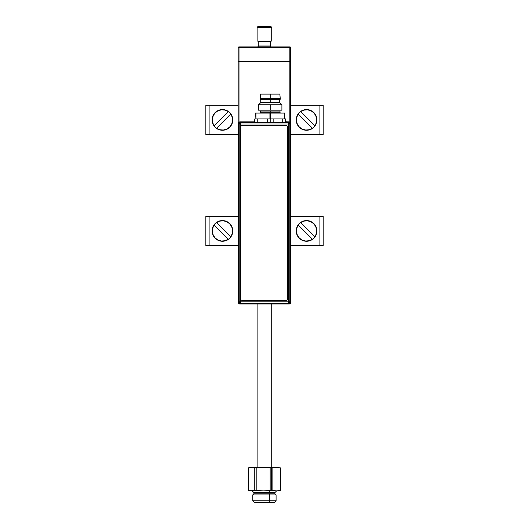 <?xml version="1.0" encoding="UTF-8"?>
<svg xmlns="http://www.w3.org/2000/svg" width="529" height="529" viewBox="0 0 529 529"><rect width="100%" height="100%" fill="white"/><g stroke="black" fill="none" stroke-linecap="round" stroke-linejoin="round"><path stroke-width="0.79" d="M290.699 61.503L290.699 47.775L289.819 46.896A0.879 0.879 0 0 1 290.699 47.775L289.819 47.775L290.699 47.775L290.699 61.503L289.819 61.503L290.699 61.503L290.487 289.33L290.699 61.503M238.123 303.057L238.123 289.33L238.506 289.33L238.123 289.33L238.123 47.775A0.879 0.879 0 0 1 238.996 46.896L289.819 46.896L238.996 46.896L238.996 47.775L238.996 46.896L238.123 47.775L289.819 47.775L289.819 46.896L289.819 61.503L238.996 61.503L238.996 47.775L289.819 47.775L289.819 122.106L289.819 61.503L238.996 61.503L238.996 47.775L238.123 47.775L238.123 61.503L238.996 61.503L238.123 61.503L238.123 303.057L238.619 303.057L238.506 302.489L238.936 303.527L239.974 303.957L240.669 303.262A1.468 1.468 -135 0 1 239.201 301.794L238.506 302.489L239.201 301.794L239.201 124.031L238.506 123.336L238.506 302.489L238.506 123.336L239.201 124.031A1.468 1.468 -45 0 1 240.669 122.563L239.974 121.868L238.936 122.298L238.506 123.336L239.412 121.981L239.974 121.868L240.669 122.563L239.63 122.993L239.201 124.031L240.669 124.031L240.669 122.563L240.669 124.031L288.325 124.031L288.325 301.794L240.669 301.794L240.669 124.031L239.201 124.031L239.201 301.794L240.669 301.794L240.669 124.031L288.325 124.031L288.325 301.794L239.201 301.794L239.63 302.833L240.669 303.262L240.669 301.794L240.669 303.262L288.325 303.262L288.325 301.794L288.325 303.262L240.669 303.262L239.974 303.957L289.019 303.957L288.325 303.262L289.019 303.957L290.057 303.527L290.487 302.489L290.487 123.336L289.793 124.031L289.793 301.794L290.487 302.489L289.793 301.794A1.468 1.468 135 0 1 288.325 303.262L289.363 302.833L289.793 301.794L288.325 301.794L289.793 301.794L289.793 124.031L288.325 124.031L289.793 124.031L289.363 122.993L288.325 122.563L288.325 124.031L288.325 122.563A1.468 1.468 45 0 1 289.793 124.031L290.487 123.336L290.057 122.298L289.019 121.868L288.325 122.563L289.019 121.868L286.242 121.868L285.938 122.364L273.308 122.549L285.938 122.364L285.64 118.932L282.704 118.932L282.704 122.166L273.162 122.259L273.162 118.932L267.284 118.932L267.284 122.259L270.226 122.325L270.226 118.932L270.226 122.325L273.162 122.259L273.162 118.932L282.704 118.932L282.704 122.166L285.64 122.067L285.64 118.932L267.284 118.932L267.138 122.549L254.509 122.364L267.284 122.259L257.742 122.166L257.742 118.932L254.806 118.932L254.806 122.067L257.742 122.166L257.742 118.932L267.284 118.932L254.806 118.932L254.806 122.067M289.819 303.639L290.699 303.057L290.699 289.33L290.699 303.057A0.879 0.879 0 0 1 289.819 303.93L289.819 303.719M238.414 303.057L238.771 303.593M238.996 303.93L239.703 303.93L238.996 303.586M289.29 303.93L289.819 303.93L289.29 303.93M323.199 245.516L323.199 216.308L319.9 216.308L319.9 245.516L323.199 245.516L323.199 216.308L319.9 216.308L319.9 245.516L290.699 245.516L323.199 245.516M290.699 216.308L319.9 216.308L290.699 216.308M205.801 216.308L205.801 245.516L209.1 245.516L209.1 216.308L205.801 216.308L238.123 216.308L209.1 216.308L209.1 245.516L205.801 245.516L205.801 216.308M238.123 245.516L209.1 245.516L238.123 245.516M205.801 105.311L205.801 134.525L209.1 134.525L209.1 105.311L205.801 105.311L205.801 134.525L209.1 134.525L209.1 105.311L238.123 105.311L205.801 105.311M238.123 134.525L209.1 134.525L238.123 134.525M323.199 134.525L323.199 105.311L319.9 105.311L319.9 134.525L323.199 134.525L290.699 134.525L319.9 134.525L319.9 105.311L323.199 105.311L323.199 134.525M290.699 105.311L319.9 105.311L290.699 105.311M230.743 236.741L230.816 236.807A10.243 10.243 0 0 1 229.685 238.156L229.758 238.229A10.349 10.349 0 0 0 229.758 223.595A10.349 10.349 0 0 0 215.124 223.595L215.197 223.668A10.243 10.243 0 0 1 216.54 222.53L216.612 222.603A10.144 10.144 0 0 1 230.743 236.741L216.612 222.603L219.806 221.109L223.317 220.805L226.723 221.711L229.612 223.734L231.636 226.624L232.548 230.029L232.238 233.54L230.816 236.807L216.54 222.53A10.243 10.243 0 0 0 215.197 223.668L215.124 223.595A10.349 10.349 0 0 0 215.124 238.229A10.349 10.349 0 0 0 229.758 238.229L229.685 238.156A10.243 10.243 0 0 1 228.336 239.287L225.07 240.708L221.558 241.019L218.153 240.106L215.263 238.083L213.24 235.193L212.334 231.788L212.638 228.277L214.133 225.083L228.27 239.214A10.144 10.144 0 0 1 214.133 225.083L214.06 225.01A10.243 10.243 0 0 1 215.197 223.668A10.243 10.243 0 0 0 214.06 225.01L214.133 225.083M228.27 239.214L228.336 239.287A10.243 10.243 0 0 0 230.816 236.807M314.867 236.741L314.94 236.807A10.243 10.243 0 0 1 313.803 238.156L313.876 238.229A10.349 10.349 0 0 0 313.876 223.595A10.349 10.349 0 0 0 299.242 223.595L299.315 223.668A10.243 10.243 0 0 1 300.664 222.53L300.73 222.603A10.144 10.144 0 0 1 314.867 236.741L300.73 222.603L303.93 221.109L307.442 220.805L310.847 221.711L313.737 223.734L315.76 226.624L316.666 230.029L316.362 233.54L314.94 236.807A10.243 10.243 0 0 1 312.46 239.287L309.194 240.708L305.683 241.019L302.277 240.106L299.388 238.083L297.364 235.193L296.452 231.788L296.762 228.277L298.257 225.083L312.388 239.214A10.144 10.144 0 0 1 298.257 225.083L298.184 225.01A10.243 10.243 0 0 1 299.315 223.668L299.242 223.595A10.349 10.349 0 0 0 299.242 238.229A10.349 10.349 0 0 0 313.876 238.229L313.803 238.156A10.243 10.243 0 0 1 312.46 239.287L298.257 225.083M300.73 222.603L300.664 222.53A10.243 10.243 0 0 0 298.184 225.01M216.612 128.223L216.54 128.296A10.243 10.243 0 0 1 215.197 127.165L215.124 127.231A10.349 10.349 0 0 0 229.758 127.231A10.349 10.349 0 0 0 229.758 112.604L229.685 112.67A10.243 10.243 0 0 1 230.816 114.019L230.743 114.092A10.144 10.144 0 0 1 216.612 128.223L230.743 114.092L232.238 117.286L232.548 120.797L231.636 124.203L229.612 127.092L226.723 129.116L223.317 130.028L219.806 129.717L216.54 128.296L230.816 114.019A10.243 10.243 0 0 0 229.685 112.67L229.758 112.604A10.349 10.349 0 0 0 215.124 112.604A10.349 10.349 0 0 0 215.124 127.231L215.197 127.165A10.243 10.243 0 0 1 214.06 125.816L212.638 122.549L212.334 119.038L213.24 115.633L215.263 112.743L218.153 110.72L221.558 109.807L225.07 110.118L228.27 111.612L214.133 125.743A10.144 10.144 0 0 1 228.27 111.612L228.336 111.54A10.243 10.243 0 0 1 229.685 112.67A10.243 10.243 0 0 0 228.336 111.54L228.27 111.612M214.133 125.743L214.06 125.816A10.243 10.243 0 0 0 216.54 128.296M314.867 125.743L314.94 125.816A10.243 10.243 0 0 1 313.803 127.165L313.876 127.231A10.349 10.349 0 0 0 313.876 112.604A10.349 10.349 0 0 0 299.242 112.604L299.315 112.67A10.243 10.243 0 0 1 300.664 111.54L300.73 111.612A10.144 10.144 0 0 1 314.867 125.743L300.73 111.612L303.93 110.118L307.442 109.807L310.847 110.72L313.737 112.743L315.76 115.633L316.666 119.038L316.362 122.549L314.94 125.816A10.243 10.243 0 0 1 312.46 128.296L309.194 129.717L305.683 130.028L302.277 129.116L299.388 127.092L297.364 124.203L296.452 120.797L296.762 117.286L298.257 114.092L312.388 128.223A10.144 10.144 0 0 1 298.257 114.092L298.184 114.019A10.243 10.243 0 0 1 299.315 112.67L299.242 112.604A10.349 10.349 0 0 0 299.242 127.231A10.349 10.349 0 0 0 313.876 127.231L313.803 127.165A10.243 10.243 0 0 1 312.46 128.296L298.257 114.092M300.73 111.612L300.664 111.54A10.243 10.243 0 0 0 298.184 114.019M270.544 41.731L270.544 46.023A0.879 0.879 0 0 0 271.417 46.896A0.879 0.879 0 0 1 270.544 46.023L258.278 46.023A0.879 0.879 0 0 1 257.398 46.896A0.879 0.879 0 0 0 258.278 46.023L270.544 46.023L270.544 41.731L258.278 41.731L258.278 46.023L258.278 41.731M257.107 41.057L257.107 27.329L257.98 26.45L270.835 26.45L271.708 27.329L270.835 26.45L257.98 26.45L257.107 27.329L271.708 27.329L257.107 27.329L257.107 41.057L271.708 41.057L271.708 27.329L271.708 41.057M257.107 303.957L257.107 467.497L257.107 303.957M271.708 467.497L271.708 303.957L271.708 467.497M274.882 492.618L269.082 492.618A1.752 0.78 90 0 1 269.856 490.866A1.752 0.78 -90 0 0 269.082 492.618L253.894 492.618L253.894 493.788L269.082 493.788L253.894 493.788L252.723 494.959L269.598 494.959L252.723 494.959L252.723 500.798L254.475 502.55L268.818 502.55L269.598 500.798L252.723 500.798L269.598 500.798L268.818 502.55L274.339 502.55L276.092 500.798L269.598 500.798L276.092 500.798L276.092 494.959L269.598 494.959L269.598 500.798L269.598 494.959L276.092 494.959L274.921 493.788L269.082 493.788L269.598 494.959L269.082 493.788L274.921 493.788L274.921 492.618L269.082 492.618L269.082 493.788L269.082 492.618L253.94 492.618M249.807 467.497L248.346 467.894L248.346 490.476L249.807 490.866L251.321 490.866L248.352 490.476L248.346 467.894L251.321 467.497L254.297 467.894L263.482 467.497L270.16 467.894L270.16 490.476L263.482 490.866L256.803 490.476L256.803 467.894L276.568 467.497L249.807 467.497L254.297 467.894L254.297 490.476L256.803 490.476L256.803 467.894L254.297 467.894L254.297 490.476L251.321 490.866L263.482 490.866L248.346 490.476L248.352 467.894L251.321 467.497L270.16 467.894L270.16 490.476L271.542 490.476L271.542 467.894L270.16 467.894L271.542 467.894L271.542 490.476L263.482 490.866L270.894 490.866L271.542 490.476L270.894 490.866L279.014 490.866L280.476 490.476L276.568 490.866L272.865 490.476L272.865 467.894L278.981 467.497M252.247 467.497L251.321 467.524M277.494 467.497L276.746 467.524M277.494 490.866L276.746 490.839M280.463 467.894L280.476 490.476L280.277 467.894L280.277 490.476L276.568 490.866L271.542 490.476L272.865 490.476L272.865 467.894L271.542 467.894L276.568 467.497L280.476 467.894M251.321 490.839L252.247 490.866M278.981 490.866L249.84 490.866M274.32 502.55L254.502 502.55M287.399 259.289L287.399 258.754M285.64 119.223L285.64 121.875L286.242 121.868L285.938 122.364L272.455 122.563L288.325 122.563L240.669 122.563L267.991 122.563L254.72 122.391L254.495 121.868L239.974 121.868L254.495 121.868L254.806 118.932L254.806 121.882M285.64 118.932L286.03 121.782L289.581 121.981L290.487 123.336L290.375 303.051L289.019 303.957L239.974 303.957L238.619 303.051M260.44 112.214A0.879 0.879 0 0 1 259.56 113.087A0.879 0.879 0 0 0 260.44 112.214L280.006 112.214A0.879 0.879 0 0 0 280.886 113.087A0.879 0.879 0 0 1 280.006 112.214L280.006 111.044L260.44 111.044L260.44 112.214L270.226 112.214L270.226 111.044L270.226 112.214L280.006 112.214M270.517 118.932L270.517 113.087L270.226 118.932L269.929 113.087L269.929 118.932L269.929 113.087L284.536 113.087L284.536 118.932L284.827 113.087L270.517 113.087L270.517 118.932M284.827 118.932L284.827 113.087L284.827 118.932M255.91 118.932L255.91 113.087L269.929 113.087L255.619 113.087L255.91 118.932M270.226 98.341L270.226 94.102L260.585 94.102L270.226 94.102L270.226 98.341L260.149 98.341L270.226 98.341L270.226 99.214L270.226 98.341L280.304 98.341L270.226 98.341M258.542 110.171L270.226 110.171L258.542 110.171L258.542 104.762L270.226 104.762L258.542 104.762L260.731 102.573L270.226 102.573L260.731 102.573L260.731 99.796L270.226 99.796L260.731 99.796L260.149 99.214L270.226 99.214L260.149 99.214L260.585 94.102M270.226 99.796L270.226 102.573L270.226 99.796L279.715 99.796L270.226 99.796M270.226 104.762L270.226 110.171L270.226 104.762L281.904 104.762L270.226 104.762M281.904 110.171L270.226 110.171L281.904 110.171L281.904 104.762L279.715 102.573L270.226 102.573L279.715 102.573L279.715 99.796L280.304 99.214L270.226 99.214L280.304 99.214L279.861 94.102L270.226 94.102L279.861 94.102M287.399 126.828L287.399 299.156L287.287 126.266A1.461 1.461 0 0 0 287.287 126.266L286.969 125.796A1.461 1.461 0 0 0 286.969 125.796L285.938 125.366A1.461 1.461 0 0 1 287.399 126.828L287.399 299.156A1.461 1.461 0 0 1 285.938 300.617L242.123 300.617L240.774 299.718L240.774 126.266L242.123 125.366L285.938 125.366L242.123 125.366A1.461 1.461 0 0 0 240.669 126.828M285.938 300.617A1.461 1.461 0 0 0 286.5 300.505L242.123 300.617L285.938 300.617M286.969 300.194A1.461 1.461 0 0 0 286.976 300.188L286.5 300.505M287.399 299.156L286.969 300.188M238.996 122.239L238.996 61.503L238.996 122.239M253.894 492.618L252.141 490.866M274.921 492.618L276.674 490.866"/></g></svg>

